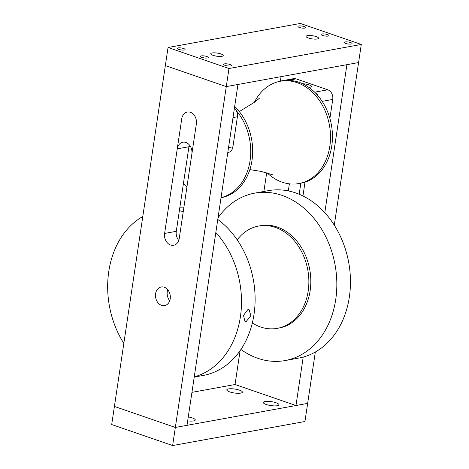 <?xml version="1.0" encoding="UTF-8"?>
<svg xmlns="http://www.w3.org/2000/svg" width="469" height="469" viewBox="0 0 469 469"><rect width="100%" height="100%" fill="white"/><g stroke="black" fill="none" stroke-linecap="round" stroke-linejoin="round"><path stroke-width="0.7" d="M254.374 102.336A51.995 40.481 79.7 0 1 280.31 81.254L282.256 80.903A51.995 40.481 79.7 0 1 298.993 82.286A51.995 40.481 79.7 0 1 332.445 135.441A51.995 40.481 79.7 0 1 300.852 183.215L298.911 183.567A51.995 40.481 79.7 0 1 282.174 182.183A51.995 40.481 79.7 0 1 267.213 172.961M280.31 81.254A51.995 40.481 79.7 0 1 297.047 82.644A51.995 40.481 79.7 0 1 330.498 135.793A51.995 40.481 79.7 0 1 298.911 183.567M236.364 110.713A51.995 40.481 79.7 0 1 249.801 162.327A51.995 40.481 79.7 0 1 221.04 197.66M186.932 186.979A51.995 40.481 79.7 0 1 183.461 183.285M234.664 106.469A51.995 40.481 79.7 0 1 252 160.392A51.995 40.481 79.7 0 1 221.081 197.713L221.028 197.725M191.874 153.896A9.456 7.357 79.7 0 1 191.833 154.16L179.252 238.358A9.456 7.357 79.7 0 1 173.612 245.269A9.456 7.357 79.7 0 1 164.607 233.445L181.738 118.833A9.456 7.357 79.7 0 1 187.36 112.044A9.456 7.357 79.7 0 1 196.364 123.869L191.874 153.896A9.456 7.357 -100.3 0 0 182.851 142.207A9.456 7.357 -100.3 0 0 177.253 148.855L181.738 118.833A9.456 7.357 79.7 0 1 187.36 112.044A9.456 7.357 79.7 0 1 196.364 123.869L191.874 153.896M188.925 146.738L176.28 231.323A9.456 7.357 -100.3 0 0 178.759 240.409M167.738 289.731A9.456 7.357 -100.3 0 0 169.743 300.74A9.456 7.357 -100.3 0 1 167.738 289.731M164.256 287.245A9.456 7.357 79.7 0 1 170.335 296.912A9.456 7.357 79.7 0 1 164.596 305.595A9.456 7.357 79.7 0 1 155.661 297.61A9.456 7.357 79.7 0 1 161.213 286.993A9.456 7.357 79.7 0 1 164.256 287.245M324.794 212.68L346.913 64.675L358.586 62.553L226.281 86.607L237.953 84.484L187.014 425.33L175.336 427.452L226.281 86.607L165.346 65.601L114.407 406.447L175.336 427.452L114.407 406.447L111.698 424.545L172.633 445.55L304.944 421.502L307.646 403.399L175.336 427.452L172.633 445.55M289.379 183.848L288.324 190.906M300.828 183.215L299.181 194.242M302.945 195.948L305.002 182.165M240.099 350.677L235.039 384.516L295.974 405.521L307.646 403.399L315.326 352.031M295.974 405.521L303.214 357.056M361.288 44.455L300.359 23.45L168.049 47.498L165.346 65.601L226.281 86.607L228.983 68.509L361.288 44.455L334.286 225.155M281.048 76.646L280.392 81.061M266.679 172.809L263.889 191.463M246.114 321.593L244.976 321.523L243.487 315.397L247.913 309.528L249.086 309.61L250.897 315.848L246.114 321.593M252.322 322.989A51.995 40.481 -100.3 0 0 260.535 326.963A51.995 40.481 -100.3 0 0 277.273 328.353A51.995 40.481 -100.3 0 0 308.86 280.579A51.995 40.481 -100.3 0 0 275.409 227.424A51.995 40.481 -100.3 0 0 258.671 226.04A51.995 40.481 -100.3 0 0 237.208 239.841M277.273 328.353L279.219 327.995A51.995 40.481 -100.3 0 0 309.745 269.605A51.995 40.481 -100.3 0 0 260.617 225.689L258.671 226.04M194.225 377.076L203.411 375.405A85.082 66.24 -100.3 0 0 254.685 308.743A85.082 66.24 -100.3 0 0 217.78 219.474M183.912 207.181A85.082 66.24 -100.3 0 0 179.885 207.21M194.254 376.865A85.082 66.24 -100.3 0 0 240.386 316.862A85.082 66.24 -100.3 0 0 215.834 232.489M183.244 211.642A85.082 66.24 -100.3 0 0 179.363 210.716M142.793 216.508A85.082 66.24 -100.3 0 0 123.828 343.384M240.914 349.481A85.082 66.24 -100.3 0 0 257.745 358.287A85.082 66.24 -100.3 0 0 285.134 360.55L298.753 358.076A85.082 66.24 -100.3 0 0 348.707 262.523A85.082 66.24 -100.3 0 0 268.321 190.66L254.702 193.134A85.082 66.24 -100.3 0 0 218.021 217.862M285.134 360.55A85.082 66.24 -100.3 0 0 335.089 264.997A85.082 66.24 -100.3 0 0 254.702 193.134M212.129 52.962A6.302 1.583 -171.5 0 1 219.175 53.448A6.302 1.583 -171.5 0 1 223.232 55.577A6.302 1.583 -171.5 0 1 216.766 56.21A6.302 1.583 -171.5 0 1 210.769 53.712A6.302 1.583 -171.5 0 1 212.129 52.962M345.096 41.946A3.94 0.991 -171.5 0 1 349.499 42.245A3.94 0.991 -171.5 0 1 352.037 43.576A3.94 0.991 -171.5 0 1 347.998 43.975A3.94 0.991 -171.5 0 1 344.246 42.415A3.94 0.991 -171.5 0 1 345.096 41.946M321.939 33.961A3.94 0.991 -171.5 0 1 326.348 34.266A3.94 0.991 -171.5 0 1 328.88 35.597A3.94 0.991 -171.5 0 1 324.841 35.996A3.94 0.991 -171.5 0 1 321.089 34.43A3.94 0.991 -171.5 0 1 321.939 33.961M307.465 35.632A6.302 1.583 -171.5 0 1 314.511 36.113A6.302 1.583 -171.5 0 1 318.574 38.247A6.302 1.583 -171.5 0 1 312.108 38.88A6.302 1.583 -171.5 0 1 306.105 36.383A6.302 1.583 -171.5 0 1 307.465 35.632M201.307 55.893A3.94 0.991 -171.5 0 1 205.709 56.192A3.94 0.991 -171.5 0 1 208.248 57.523A3.94 0.991 -171.5 0 1 204.208 57.922A3.94 0.991 -171.5 0 1 200.456 56.362A3.94 0.991 -171.5 0 1 201.307 55.893M178.156 47.908A3.94 0.991 -171.5 0 1 182.558 48.213A3.94 0.991 -171.5 0 1 185.097 49.544A3.94 0.991 -171.5 0 1 181.052 49.943A3.94 0.991 -171.5 0 1 177.305 48.377A3.94 0.991 -171.5 0 1 178.156 47.908M224.463 63.872A3.94 0.991 -171.5 0 1 228.866 64.177A3.94 0.991 -171.5 0 1 231.405 65.508A3.94 0.991 -171.5 0 1 227.359 65.906A3.94 0.991 -171.5 0 1 223.613 64.341A3.94 0.991 -171.5 0 1 224.463 63.872M298.788 25.983A3.94 0.991 -171.5 0 1 303.191 26.282A3.94 0.991 -171.5 0 1 305.729 27.612A3.94 0.991 -171.5 0 1 301.684 28.011A3.94 0.991 -171.5 0 1 297.938 26.452A3.94 0.991 -171.5 0 1 298.788 25.983M168.049 47.498L228.983 68.509M302.628 83.758A6.302 1.583 -171.5 0 1 311.363 86.507A6.302 1.583 -171.5 0 1 308.878 87.381M329.9 118.464L332.744 99.44A7.879 6.132 -100.3 0 0 327.778 89.796L296.097 78.874A7.879 6.132 -100.3 0 0 293.559 78.663L279.94 81.143A7.879 6.132 79.7 0 1 281.253 81.084M278.522 81.635A7.879 6.132 79.7 0 1 279.94 81.143M315.285 92.803A7.879 6.132 79.7 0 1 318.082 95.864M234.4 108.251A7.879 6.132 79.7 0 1 237.408 116.769L233.005 117.572M228.52 147.6L232.917 146.803L237.408 116.769M232.917 146.803A7.879 6.132 79.7 0 1 228.233 152.454L227.782 152.536M177.253 148.855L190.432 146.463M240.673 393.116A7.879 1.982 -171.5 0 1 231.862 392.512A7.879 1.982 -171.5 0 1 226.785 389.85A7.879 1.982 -171.5 0 1 234.869 389.059A7.879 1.982 -171.5 0 1 242.367 392.184A7.879 1.982 -171.5 0 1 240.673 393.116M188.262 416.947A7.879 1.982 -171.5 0 1 195.262 419.995A7.879 1.982 -171.5 0 1 193.568 420.928A7.879 1.982 -171.5 0 1 187.682 420.857M277.232 405.72A7.879 1.982 -171.5 0 1 268.426 405.116A7.879 1.982 -171.5 0 1 263.349 402.455A7.879 1.982 -171.5 0 1 271.434 401.663A7.879 1.982 -171.5 0 1 278.932 404.788A7.879 1.982 -171.5 0 1 277.232 405.72M191.938 392.354L235.039 384.516M176.28 231.323L164.607 233.445M287.743 80.392L296.097 78.874M322.168 101.363L332.744 99.44M327.778 89.796L314.658 92.182M249.86 169.608L261.139 171.414L273.286 174.996M259.345 98.297L254.321 102.377L239.307 111.581"/></g></svg>
